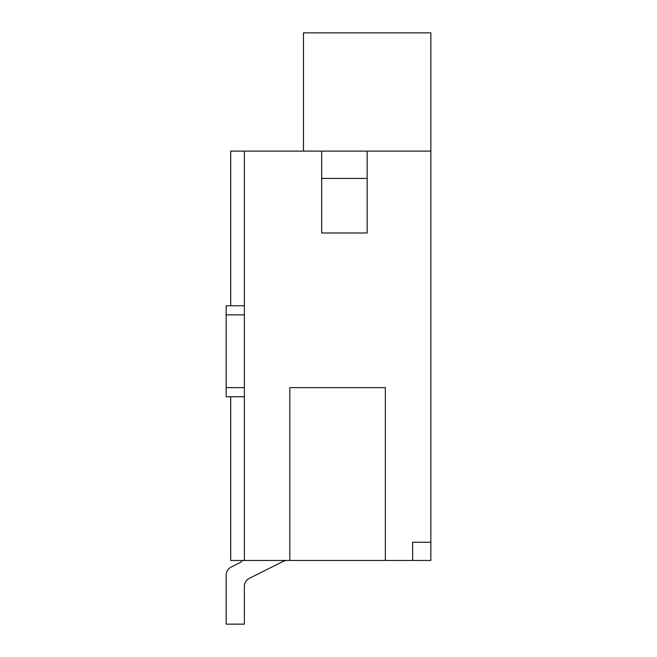 <?xml version="1.0" encoding="UTF-8"?>
<svg xmlns="http://www.w3.org/2000/svg" width="657" height="657" viewBox="0 0 657 657"><rect width="100%" height="100%" fill="white"/><g stroke="black" fill="none" stroke-linecap="round" stroke-linejoin="round"><path stroke-width="0.99" d="M226.156 396.729L226.156 387.63L244.355 387.63L244.355 396.729L226.156 396.729M226.156 314.851L244.355 314.851L244.355 305.76L226.156 305.76L226.156 387.63M283.118 561.431A9.099 9.099 0 0 1 287.183 560.47A9.099 9.099 0 0 0 283.118 561.431A9.099 9.099 0 0 1 287.183 560.47A9.099 9.099 0 0 0 283.118 561.431A9.099 9.099 0 0 1 287.183 560.47A9.099 9.099 0 0 0 283.118 561.431A9.099 9.099 0 0 1 287.183 560.47A9.099 9.099 0 0 0 283.118 561.431A9.099 9.099 0 0 1 287.183 560.47A9.099 9.099 0 0 0 283.118 561.431A9.099 9.099 0 0 1 287.183 560.47A9.099 9.099 0 0 0 283.118 561.431L249.381 578.3A9.099 9.099 0 0 0 244.355 586.438L244.355 624.15L226.156 624.15L226.156 575.187A9.099 9.099 0 0 1 231.19 567.057L239.329 562.983A9.099 9.099 0 0 0 242.408 560.47M244.355 560.47L244.355 151.11L321.675 151.11L321.675 232.98L367.164 232.98L367.164 151.11L430.844 151.11L430.844 560.47L230.706 560.47L230.706 396.729M226.156 624.15L226.156 575.187M244.355 586.438A9.099 9.099 0 0 1 249.381 578.3A9.099 9.099 0 0 0 244.355 586.438A9.099 9.099 0 0 1 249.381 578.3A9.099 9.099 0 0 0 244.355 586.438A9.099 9.099 0 0 1 249.381 578.3A9.099 9.099 0 0 0 244.355 586.438A9.099 9.099 0 0 1 249.381 578.3A9.099 9.099 0 0 0 244.355 586.438A9.099 9.099 0 0 1 249.381 578.3A9.099 9.099 0 0 0 244.355 586.438A9.099 9.099 0 0 1 249.381 578.3M244.355 151.11L230.706 151.11L230.706 305.76M430.844 542.28L412.645 542.28L412.645 560.47M385.355 560.47L385.355 387.63L289.836 387.63L289.836 560.47M303.485 32.85L303.485 151.11L430.844 151.11L430.844 32.85L303.485 32.85M367.164 178.4L321.675 178.4"/></g></svg>
